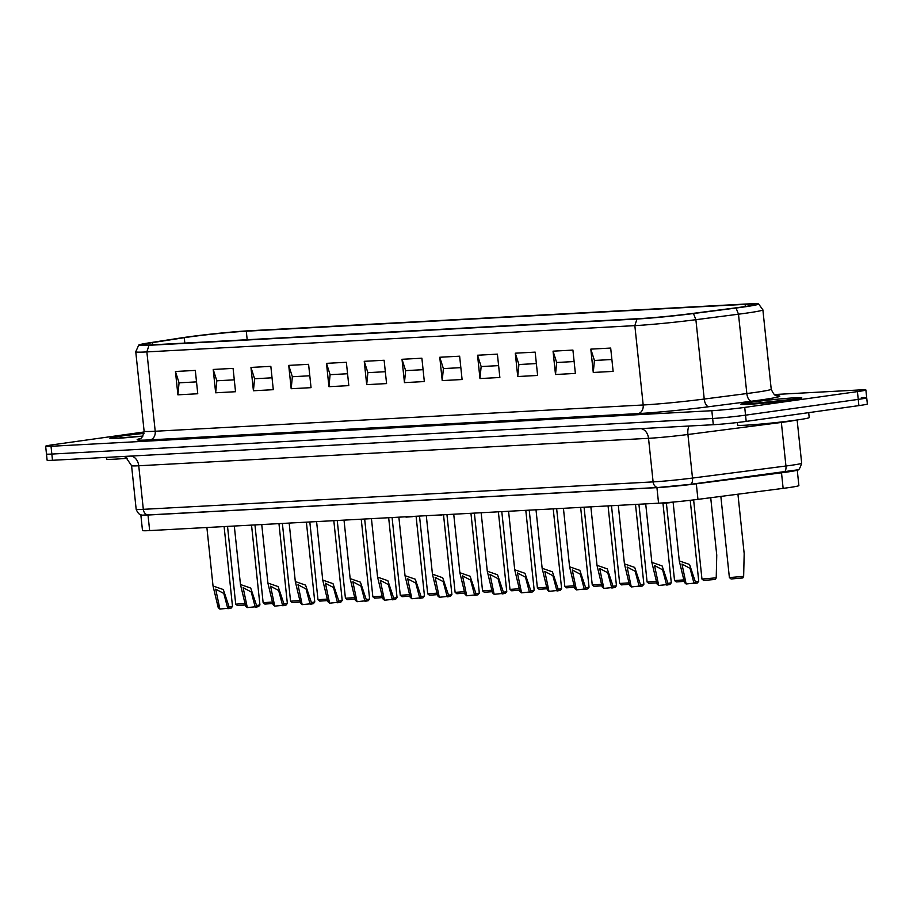 <?xml version="1.0" encoding="UTF-8"?>
<svg xmlns="http://www.w3.org/2000/svg" width="913" height="913" viewBox="0 0 913 913"><rect width="100%" height="100%" fill="white"/><g stroke="black" fill="none" stroke-linecap="round" stroke-linejoin="round"><path stroke-width="1.37" d="M743.65 576.343L729.384 577.587L731.108 578.979L742.805 577.952L743.65 576.343L744.175 553.598L737.932 494.207M729.384 577.587L720.848 496.41M716.226 577.815L701.96 579.059L703.672 580.451L715.381 579.424L716.226 577.815L716.751 555.07L710.713 497.711M701.96 579.059L693.629 499.902M684.077 579.881L674.536 580.542L676.248 581.923L684.305 581.364M674.536 580.542L666.387 503.12M656.652 581.353L647.1 582.015L648.823 583.407L656.881 582.836M647.1 582.015L638.929 504.25M629.228 582.836L619.676 583.487L621.399 584.879L629.456 584.32M619.676 583.487L611.493 505.722M601.793 584.309L592.252 584.971L593.975 586.351L602.032 585.792M592.252 584.971L584.069 507.194M574.368 585.781L564.827 586.443L566.551 587.835L574.608 587.264M564.827 586.443L556.645 508.678M546.944 587.264L537.403 587.915L539.115 589.307L547.172 588.748M537.403 587.915L529.22 510.15M519.52 588.737L509.979 589.399L511.691 590.791L519.748 590.22M509.979 589.399L501.796 511.634M492.096 590.22L482.543 590.871L484.267 592.263L492.324 591.692M482.543 590.871L474.372 513.106M464.671 591.692L455.119 592.354L456.842 593.735L464.9 593.176M455.119 592.354L446.982 514.932M437.236 593.165L427.695 593.827L429.418 595.219L437.475 594.648M427.695 593.827L419.546 516.393M409.811 594.648L400.271 595.299L401.994 596.691L410.051 596.132M400.271 595.299L392.088 517.534M382.387 596.121L372.846 596.782L374.558 598.175L382.615 597.604M372.846 596.782L364.664 519.006M354.963 597.593L345.422 598.255L347.134 599.647L355.191 599.076M345.422 598.255L337.239 520.49M327.539 599.076L317.986 599.727L319.71 601.119L327.767 600.56M317.986 599.727L309.815 521.962M300.115 600.549L290.562 601.211L292.286 602.603L300.343 602.032M290.562 601.211L282.379 523.446M272.679 602.032L263.138 602.683L264.861 604.075L272.919 603.504M263.138 602.683L254.955 524.918M245.255 603.504L235.714 604.166L237.437 605.547L245.494 604.988M235.714 604.166L227.531 526.39M694.565 583.521L697.338 583.008L698.73 581.296L695.386 581.912L694.074 583.555L690.034 568.331L681.965 564.063L686.131 583.978L684.465 582.505L679.272 560.902L689.532 564.451L695.386 581.912M694.793 583.076L686.131 583.978M667.141 585.005L669.914 584.48L671.306 582.768L667.962 583.396L666.638 585.028L662.61 569.803L654.541 565.546L658.707 585.461L657.04 583.978L651.848 562.374L662.108 565.923L667.962 583.396M667.369 584.56L658.707 585.461M662.975 503.383L671.306 582.768M639.716 586.477L642.49 585.963L643.882 584.24L640.538 584.868L639.214 586.5L635.186 571.287L627.105 567.019L631.282 586.933L629.605 585.461L624.424 563.857L634.683 567.395L640.538 584.868M639.945 586.032L631.282 586.933M635.505 504.433L643.882 584.24M612.292 587.949L615.065 587.436L616.458 585.724L613.102 586.351L611.79 587.983L607.761 572.759L599.681 568.502L603.847 588.406L602.181 586.933L596.999 565.33L607.259 568.879L613.102 586.351M612.52 587.504L603.847 588.406M608.069 505.905L616.458 585.724M584.856 589.433L587.641 588.919L589.033 587.196L585.678 587.824L584.366 589.456L580.337 574.243L572.257 569.974L576.423 589.889L574.756 588.417L569.575 566.802L579.835 570.351L585.678 587.824M584.32 589.033L576.423 589.889M557.432 590.905L560.217 590.391L561.609 588.68L558.254 589.296L556.941 590.939L552.901 575.715L544.833 571.447L548.998 591.362L547.332 589.889L542.151 568.285L552.411 571.823L558.254 589.296M556.896 590.517L548.998 591.362M530.008 592.389L532.781 591.864L534.173 590.152L530.83 590.779L529.517 592.411L525.477 577.187L517.409 572.93L521.574 592.834L519.908 591.362L514.727 569.758L524.975 573.307L530.83 590.779M530.236 591.944L521.574 592.834M502.584 593.861L505.357 593.347L506.749 591.624L503.405 592.252L502.082 593.884L498.053 578.671L489.984 574.403L494.15 594.317L492.484 592.845L487.291 571.23L497.551 574.779L503.405 592.252M502.812 593.416L494.15 594.317M475.159 595.333L477.933 594.82L479.325 593.108L475.981 593.724L474.657 595.367L470.629 580.143L462.549 575.875L466.726 595.79L465.048 594.317L459.867 572.713L470.127 576.263L475.981 593.724M475.388 594.888L466.726 595.79M447.735 596.817L450.508 596.292L451.901 594.58L448.545 595.208L447.233 596.84L443.204 581.615L435.124 577.358L439.29 597.273L437.624 595.79L432.442 574.186L442.702 577.735L448.545 595.208M447.963 596.372L439.29 597.273M420.3 598.289L423.084 597.775L424.477 596.052L421.121 596.68L419.809 598.312L415.78 583.099L407.7 578.831L411.866 598.745L410.199 597.273L405.018 575.669L415.278 579.207L421.121 596.68M420.539 597.844L411.866 598.745M416.134 516.632L424.477 596.052M392.875 599.761L395.66 599.248L397.052 597.536L393.697 598.163L392.385 599.795L388.345 584.571L380.276 580.314L384.441 600.218L382.775 598.745L377.594 577.142L387.854 580.691L393.697 598.163M393.104 599.316L384.441 600.218M388.664 517.717L397.052 597.536M365.451 601.245L368.224 600.731L369.617 599.008L366.273 599.636L364.96 601.268L360.92 586.055L352.852 581.786L357.017 601.701L355.351 600.229L350.17 578.614L360.418 582.163L366.273 599.636M364.915 600.845L357.017 601.701M361.24 519.2L369.617 599.008M338.027 602.717L340.8 602.203L342.192 600.492L338.849 601.108L337.525 602.751L333.496 587.527L325.427 583.259L329.593 603.173L327.927 601.701L322.734 580.097L332.994 583.635L338.849 601.108M338.255 602.272L329.593 603.173M310.603 604.201L313.376 603.676L314.768 601.964L311.424 602.591L310.1 604.223L306.072 588.999L297.992 584.742L302.169 604.646L300.491 603.173L295.31 581.57L305.57 585.119L311.424 602.591M310.831 603.755L302.169 604.646M283.178 605.673L285.952 605.159L287.344 603.436L283.989 604.064L282.676 605.696L278.648 590.483L270.568 586.214L274.733 606.129L273.067 604.657L267.886 583.042L278.145 586.591L283.989 604.064M283.407 605.228L274.733 606.129M255.743 607.145L258.527 606.631L259.92 604.92L256.564 605.536L255.252 607.179L251.223 591.955L243.143 587.687L247.309 607.601L245.643 606.129L240.461 584.525L250.721 588.075L256.564 605.536M255.982 606.7L247.309 607.601M228.318 608.629L231.103 608.104L232.495 606.392L229.14 607.019L227.828 608.651L223.788 593.439L215.719 589.17L219.885 609.085L218.218 607.601L213.037 585.998L223.297 589.547L229.14 607.019M228.547 608.184L219.885 609.085M45.65 446.217L46.472 454.001A23.487 0.981 -6 0 0 51.847 454.058L712.654 418.485A23.487 0.981 -6 0 0 745.544 415.164A23.487 0.981 174 0 1 712.654 418.485L51.847 454.058A23.487 0.981 174 0 1 46.472 454.001L47.122 460.22A23.487 0.981 -6 0 0 52.498 460.289L713.304 424.716A23.487 0.981 -6 0 0 746.195 421.395L858.893 405.612A23.487 0.981 -6 0 0 867.35 403.957L866.699 397.737A23.487 0.981 174 0 1 858.243 399.392L745.544 415.164L858.243 399.392A23.487 0.981 -6 0 0 866.699 397.737L865.878 389.954A23.487 0.981 174 0 1 857.421 391.609L744.723 407.392A23.487 0.981 174 0 1 711.832 410.713L51.025 446.286A23.487 0.981 174 0 1 45.65 446.217A23.487 0.981 174 0 1 54.107 444.574L144.14 431.963M861.324 397.669A23.487 0.981 174 0 1 866.699 397.737M774.224 394.542L860.503 389.897A23.487 0.981 174 0 1 865.878 389.954M152.528 342.603A40.708 1.7 -6 0 0 142.896 344.726A40.708 1.7 -6 0 0 152.209 344.84L640.184 318.569A40.708 1.7 -6 0 0 691.392 313.593L733.984 308.092A40.708 1.7 -6 0 0 754.446 304.451A40.708 1.7 -6 0 0 745.134 304.349L246.293 331.202A40.708 1.7 -6 0 0 184.266 337.696L152.528 342.603L152.756 344.806M138.708 345.125L135.775 351.722A48.537 2.031 -6 0 0 135.763 351.767A48.537 2.031 -6 0 0 146.867 351.904L634.843 325.633A48.537 2.031 -6 0 0 695.889 319.698L738.491 314.198A48.537 2.031 -6 0 0 762.88 309.861A48.537 2.031 -6 0 0 762.869 309.815L758.612 303.972A44.92 1.883 174 0 1 736.061 308.035L693.458 313.536A44.92 1.883 174 0 1 636.954 319.025L148.979 345.297A44.92 1.883 174 0 1 138.708 345.125A44.92 1.883 174 0 1 149.333 342.82L181.071 337.913A44.92 1.883 174 0 1 249.511 330.746L748.352 303.892A44.92 1.883 174 0 1 758.612 303.972M610.683 348.058L613.137 371.397L593.267 372.458L594.431 360.464L590.814 349.131L610.683 348.058M593.267 372.458L590.814 349.131M611.893 359.517L594.431 360.464M572.919 350.09L575.373 373.428L555.503 374.501L556.668 362.495L553.05 351.163L572.919 350.09M535.166 352.121L537.62 375.46L517.739 376.533L518.915 364.527L515.286 353.194L535.166 352.121M497.402 354.153L499.856 377.491L479.976 378.564L481.151 366.558L477.533 355.225L497.402 354.153M459.638 356.184L462.092 379.523L442.223 380.595L443.387 368.59L439.769 357.257L459.638 356.184M421.886 358.216L424.328 381.554L404.459 382.627L405.634 370.621L402.005 359.288L421.886 358.216M384.122 360.258L386.576 383.586L366.695 384.658L367.871 372.652L364.241 361.32L384.122 360.258M346.358 362.29L348.812 385.628L328.942 386.69L330.107 374.684L326.489 363.351L346.358 362.29M308.594 364.321L311.048 387.66L291.179 388.721L292.354 376.727L288.725 365.394L308.594 364.321M270.841 366.353L273.295 389.691L253.415 390.764L254.59 378.758L250.961 367.425L270.841 366.353M233.077 368.384L235.531 391.723L215.651 392.795L216.826 380.789L213.208 369.457L233.077 368.384M195.314 370.416L197.767 393.754L177.898 394.827L179.062 382.821L175.444 371.488L195.314 370.416M555.503 374.501L553.05 351.163M517.739 376.533L515.286 353.194M479.976 378.564L477.533 355.225M442.223 380.595L439.769 357.257M404.459 382.627L402.005 359.288M366.695 384.658L364.241 361.32M328.942 386.69L326.489 363.351M291.179 388.721L288.725 365.394M253.415 390.764L250.961 367.425M215.651 392.795L213.208 369.457M177.898 394.827L175.444 371.488M574.129 361.548L556.668 362.495M536.365 363.579L518.915 364.527M498.601 365.622L481.151 366.558M460.848 367.654L443.387 368.59M423.084 369.685L405.634 370.621M385.32 371.717L367.871 372.652M347.568 373.748L330.107 374.684M309.804 375.779L292.354 376.727M272.04 377.811L254.59 378.758M234.287 379.842L216.826 380.789M196.523 381.885L179.062 382.821M737.305 422.514L737.578 425.093A36.018 1.506 -6 0 0 758.224 424.294A36.018 1.506 -6 0 0 796.25 420.094A36.018 1.506 -6 0 0 809.203 417.561L808.69 412.642M106.399 457.39L106.57 459.068A36.018 1.506 -6 0 0 127.443 458.246M141.036 514.772A31.316 1.312 -6 0 0 140.842 514.943L142.485 530.499A31.316 1.312 -6 0 0 149.652 530.59L658.558 503.189A31.316 1.312 -6 0 0 697.943 499.365L783.137 488.375A31.316 1.312 -6 0 0 798.875 485.568L797.243 470.012A31.316 1.312 -6 0 0 797.22 469.967M140.842 514.943A31.316 1.312 -6 0 0 148.009 515.023L656.926 487.633A31.316 1.312 -6 0 0 696.311 483.799L781.505 472.808A31.316 1.312 -6 0 0 797.243 470.012M405.965 517.123L412.368 516.69M434.782 515.24L441.721 515M441.709 514.864L450.6 514.384M667.745 502.572C659.916 503.588 660.727 503.622 670.153 502.664L670.119 502.344M672.573 502.127L676.065 501.796M670.131 502.458L670.815 502.287M755.017 491.993L757.231 491.708M654.495 503.405L660.658 503.063M412.345 516.45L421.235 515.971M194.515 528.171L203.416 527.691M186.709 528.593L194.537 528.307M746.195 421.395L744.723 407.392M857.421 391.609L858.893 405.612M711.832 410.713L713.304 424.716M52.498 460.289L51.025 446.286M797.129 419.969L801.671 463.199A31.316 1.312 174 0 1 785.945 466.007L692.499 478.058A31.316 1.312 174 0 1 653.115 481.893L143.318 509.328A31.316 1.312 174 0 1 136.163 509.249L131.575 465.687A31.316 1.312 -6 0 0 138.742 465.767L648.527 438.32A31.316 1.312 -6 0 0 687.923 434.497L781.357 422.445A31.316 1.312 -6 0 0 795.759 420.163M781.323 421.977A10.956 5.375 82.6 0 0 781.357 422.445L785.945 466.007A6.265 3.07 -97.4 0 1 783.662 472.306A6.265 3.07 -97.4 0 1 783.514 472.318L690.365 484.335M131.05 456.055A10.956 8.457 -93.1 0 1 138.742 465.767L143.318 509.328A6.265 4.839 86.9 0 0 148.454 514.921A6.265 4.839 86.9 0 0 148.773 514.886M640.835 428.608A10.956 8.457 -93.1 0 1 648.527 438.32L653.115 481.893A6.265 4.839 86.9 0 0 658.239 487.474A6.265 4.839 86.9 0 0 658.558 487.439A25.05 1.05 -6 0 0 690.068 484.381A6.265 3.07 82.6 0 0 690.217 484.369L797.494 469.864C798.578 470.663 799.971 468.449 801.671 463.199M689.007 426.017A10.956 5.375 -97.4 0 0 687.923 434.497L692.499 478.058A6.265 3.07 82.6 0 1 690.217 484.369L658.239 487.474L148.454 514.921C143.501 514.224 139.666 517.956 136.163 509.249M184.825 343.083L184.266 337.696M247.183 339.727L246.293 331.202M745.35 306.494L745.134 304.349M148.979 345.297L146.867 351.904L155.21 431.256A7.829 6.049 -93.1 0 1 150.029 439.872L638.004 413.6A7.829 6.049 86.9 0 0 643.186 404.984L155.21 431.256A48.537 2.031 174 0 1 144.106 431.119L135.763 351.767M638.004 413.6A56.366 2.362 -6 0 0 708.899 406.707L751.502 401.218A56.366 2.362 -6 0 0 776.598 395.728M751.502 401.218A7.829 3.835 82.6 0 1 746.834 393.549L704.231 399.049A48.537 2.031 174 0 1 643.186 404.984L634.843 325.633L636.954 319.025M777.111 395.831C777.636 394.918 775.377 398.627 771.223 389.212A48.537 2.031 174 0 1 746.834 393.549L738.491 314.198L736.061 308.035M708.899 406.707A7.829 3.835 82.6 0 1 704.231 399.049L695.889 319.698L693.458 313.536M140.203 438.617A56.366 2.362 -6 0 0 150.029 439.872M790.647 400.065A30.528 1.278 -6 0 0 781.825 398.787A30.528 1.278 -6 0 0 741.333 404.459A30.528 1.278 -6 0 0 790.647 400.065M144.003 433.401A30.528 1.278 -6 0 0 109.902 438.24A30.528 1.278 -6 0 0 142.93 436.072L112.173 438.514M781.505 472.808L783.137 488.375M696.311 483.799L697.943 499.365M656.926 487.633L658.558 503.189M148.009 515.023L149.652 530.59M673.109 502.139L679.249 560.628M690.228 500.301L698.742 581.273M645.708 503.885L651.825 562.1M618.284 505.357L624.401 563.583M590.859 506.829L596.976 565.056M563.424 508.313L569.552 566.528M580.645 507.388L589.033 587.185M535.999 509.785L542.117 568.012M553.221 508.861L561.609 588.657M508.575 511.269L514.692 569.484M525.797 510.333L534.185 590.14M481.151 512.741L487.268 570.967M498.372 511.816L506.761 591.613M453.727 514.213L459.844 572.44M470.948 513.289L479.336 593.085M426.303 515.697L432.42 573.912M443.558 515.115L451.901 594.568M398.867 517.169L404.995 575.395M371.443 518.641L377.56 576.868M344.018 520.125L350.136 578.34M316.594 521.597L322.711 579.823M333.816 520.672L342.204 600.469M289.17 523.081L295.287 581.296M306.391 522.145L314.78 601.952M261.746 524.553L267.863 582.779M278.967 523.628L287.344 603.425M234.31 526.025L240.439 584.252M251.532 525.101L259.92 604.897M206.886 527.509L213.003 585.724M224.107 526.584L232.495 606.38M123.906 456.443L125.754 457.162L131.575 465.687M144.106 431.119C141.994 441.196 139.016 438.046 139.723 438.833M771.223 389.212L762.88 309.861M799.457 398.627L743.171 404.539"/></g></svg>
